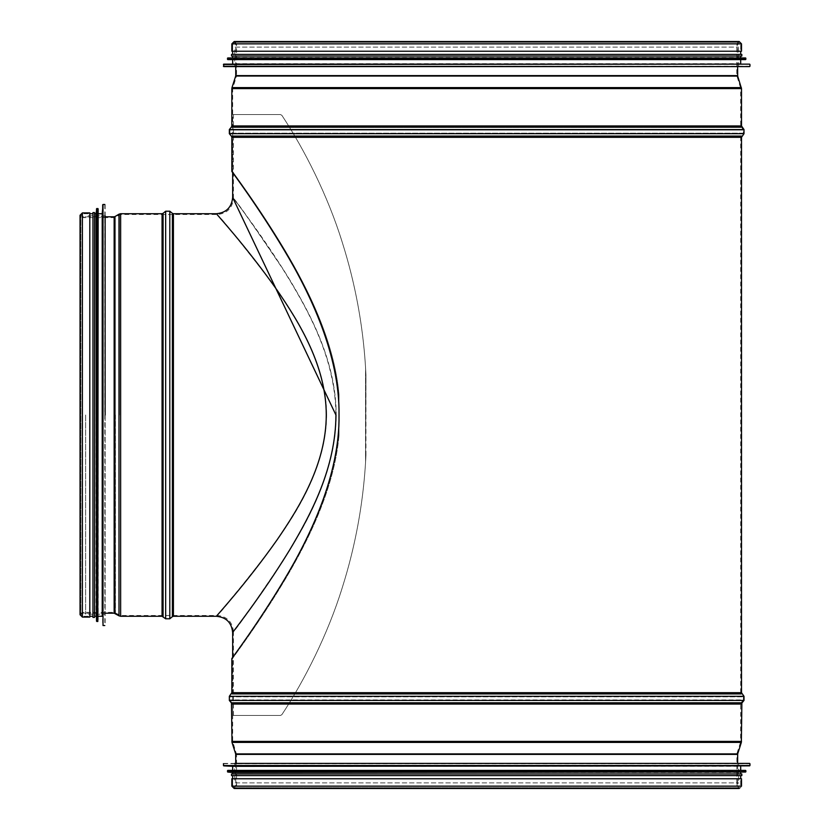 <?xml version="1.0" encoding="UTF-8"?>
<svg xmlns="http://www.w3.org/2000/svg" width="830" height="830" viewBox="0 0 830 830"><rect width="100%" height="100%" fill="white"/><g stroke="black" fill="none" stroke-linecap="round" stroke-linejoin="round"><path stroke-width="0.62" stroke-dasharray="4.15 3.11" d="M739.157 788.5L234.195 788.5L236.55 786.145L236.55 754.397L736.801 754.397L236.55 754.397L232.659 741.408L740.692 741.408L232.659 741.408L232.659 704.058L740.692 704.058L232.659 704.058L229.962 699.929L229.962 696.827L743.389 696.827L229.962 696.827L232.099 694.243L741.252 694.243L232.099 694.243L232.659 692.687L232.659 658.315L231.84 658.584C230.989 659.445 257.653 624.336 284.41 579.444C309.839 537 339.875 475.009 339.024 415L339.024 435.325L339.024 415C339.875 354.991 309.839 293 284.41 250.556C257.653 205.664 230.989 170.555 231.84 171.416L232.659 171.685L232.659 137.313L740.692 137.313L740.692 692.687L232.659 692.687L740.692 692.687L743.389 696.827L743.389 699.929L229.962 699.929L743.389 699.929L741.252 702.502L232.099 702.502L741.252 702.502L740.692 704.058L740.578 742.145L232.774 742.145L740.578 742.145L736.916 753.661L236.436 753.661L736.916 753.661L736.801 786.145L236.55 786.145L736.801 786.145C738.368 789.185 739.935 789.185 741.512 786.145L231.84 786.145M339.024 394.675L339.024 435.325L339.024 394.675C334.324 341.14 307.681 288.456 285.271 250.753C258.483 205.923 231.809 170.835 232.659 171.685C231.809 170.835 258.483 205.923 285.271 250.753C307.681 288.456 334.324 341.14 339.024 394.675C334.324 341.14 307.681 288.456 285.271 250.753C258.483 205.923 231.809 170.835 232.659 171.685C231.809 170.835 258.483 205.923 285.271 250.753C307.681 288.456 334.324 341.14 339.024 394.675M339.024 435.325C334.324 488.86 307.681 541.544 285.271 579.247C258.483 624.077 231.809 659.165 232.659 658.315C231.809 659.165 258.483 624.077 285.271 579.247C307.681 541.544 334.324 488.86 339.024 435.325C334.324 488.86 307.681 541.544 285.271 579.247C258.483 624.077 231.809 659.165 232.659 658.315C231.809 659.165 258.483 624.077 285.271 579.247C307.681 541.544 334.324 488.86 339.024 435.325M740.692 43.855L232.659 43.855L232.659 51.242L232.659 43.855L740.692 43.855L232.659 43.855L740.692 43.855L740.692 51.242L232.659 51.242L740.692 51.242L740.692 43.855C739.665 41.863 738.638 41.863 737.611 43.855L737.611 66.587M231.84 51.242L741.512 51.242M739.157 41.5L736.801 43.855L736.801 75.603L740.578 87.856L232.774 87.856L740.578 87.856L740.692 125.942L743.389 130.071L229.962 130.071L743.389 130.071L743.389 133.174L229.962 133.174L743.389 133.174L740.692 137.313L232.659 137.313L232.099 135.757L741.252 135.757L232.099 135.757L229.962 133.174L229.962 130.071L232.099 127.498L741.252 127.498L232.099 127.498L232.659 125.942L740.692 125.942L232.659 125.942L232.659 88.592L740.692 88.592L232.659 88.592L236.436 76.339L736.916 76.339L236.436 76.339L236.55 75.603L736.801 75.603L236.55 75.603L236.55 43.855L736.801 43.855L236.55 43.855L234.195 41.5L739.157 41.5M740.692 786.145L232.659 786.145L232.659 778.758L232.659 786.145L740.692 786.145L232.659 786.145L740.692 786.145L740.692 778.758L232.659 778.758L740.692 778.758L740.692 786.145C739.665 788.137 738.638 788.137 737.611 786.145L235.741 786.145L737.611 786.145L737.611 763.413M231.84 778.758L741.512 778.758M223.727 763.413L738.586 763.413L234.766 763.413L234.766 782.898L738.586 782.898L234.766 782.898C236.861 783.977 236.861 785.066 234.766 786.145L738.586 786.145L234.766 786.145M232.659 766.329L740.692 766.329M232.659 770.396L740.692 770.396L232.659 770.396M227.783 770.396L740.692 770.396M232.659 772.502L740.692 772.502M232.659 773.965L740.692 773.965L232.659 773.965M231.518 773.965L740.692 773.965M231.518 775.594L741.833 775.594M232.659 775.594L740.692 775.594L232.659 775.594M223.727 66.587L738.586 66.587L234.766 66.587L234.766 47.102L738.586 47.102L234.766 47.102C236.861 46.024 236.861 44.934 234.766 43.855L738.586 43.855L234.766 43.855M740.692 63.671L232.659 63.671M232.659 59.604L740.692 59.604L232.659 59.604M745.568 59.604L227.783 59.604M740.692 57.498L232.659 57.498M232.659 56.035L740.692 56.035L232.659 56.035M740.692 56.035L231.518 56.035M741.833 54.407L231.518 54.407M232.659 54.407L740.692 54.407L232.659 54.407M336.202 415C335.113 485.498 294.36 543.1 268.868 582.577L233.469 631.713C236.467 629.047 252.932 605.568 282.854 561.277C306.062 523.823 335.828 473.557 336.212 415C335.839 356.433 306.052 306.187 282.864 268.723C252.932 224.432 236.467 200.953 233.458 198.287C233.002 198.173 260.838 232.68 290.106 280.416C311.395 316.095 336.088 362.43 336.202 415M326.553 415C326.429 366.372 300.149 323.513 277.5 290.5C246.354 246.334 216.734 214.42 217.221 214.524C220.417 216.993 237.94 238.708 269.792 279.679C294.463 314.342 326.169 360.822 326.564 415C326.159 469.168 294.484 515.669 269.781 550.321C237.951 591.282 220.427 613.007 217.232 615.476L254.903 570.013C282.034 533.503 325.391 480.217 326.553 415M280.499 715.429L233.469 715.429L280.499 715.429L281.858 714.692C304.579 680.299 327.902 634.089 342.24 587.744C355.904 544.563 363.799 500.407 365.947 455.265C363.799 500.407 355.904 544.563 342.24 587.744C327.902 634.089 304.579 680.299 281.858 714.692L280.499 715.429L281.858 714.692L280.499 715.429L232.659 715.429L280.499 715.429M365.947 455.265L365.947 374.735C363.799 329.593 355.904 285.437 342.24 242.256C327.902 195.911 304.579 149.701 281.858 115.308C304.579 149.701 327.902 195.911 342.24 242.256C355.904 285.437 363.799 329.593 365.947 374.735L365.563 462.497L365.563 367.503C362.897 324.53 355.084 282.636 342.105 241.831C327.757 195.652 304.631 149.805 281.858 115.308L280.499 114.571L233.469 114.571L280.499 114.571L281.858 115.308C304.631 149.805 327.757 195.652 342.105 241.831C355.084 282.636 362.897 324.53 365.563 367.503L365.563 462.497C362.897 505.47 355.084 547.364 342.105 588.169C327.757 634.348 304.631 680.195 281.858 714.692C304.631 680.195 327.757 634.348 342.105 588.169C355.084 547.364 362.897 505.47 365.563 462.497L365.947 455.265M216.412 616.285C219.628 613.806 237.235 591.998 269.231 550.861C294.017 516.073 325.9 469.396 326.294 415C325.889 360.604 294.027 313.916 269.221 279.139C237.224 238.003 219.628 216.194 216.412 213.715M232.659 197.478C235.73 200.238 252.279 223.799 282.293 268.173C305.606 305.762 335.548 356.215 335.932 415C335.559 473.785 305.596 524.228 282.293 561.817C252.216 606.274 235.668 629.846 232.649 632.533L232.659 632.491M280.499 114.571L232.659 114.571L280.499 114.571M89.796 415L89.796 213.715L89.796 415M89.796 212.905L89.796 617.095M85.646 415L85.646 614.169L85.646 415M82.398 415L82.398 213.715L82.398 415M82.398 215.831C84.006 217.989 85.085 217.989 85.646 215.831L105.14 215.831L105.14 614.169L105.14 415M105.14 204.782L105.14 625.218M102.215 213.715L102.215 616.285M98.158 415L98.158 213.715L98.158 415M98.158 208.849L98.158 621.151M96.041 213.715L96.041 616.285M94.579 415L94.579 213.715L94.579 415M94.579 213.715L94.579 616.285M92.96 212.584L92.96 617.416M92.96 415L92.96 213.715L92.96 415M231.84 137.313L741.512 137.313M231.84 692.687L741.512 692.687M737.611 43.855L235.741 43.855L737.611 43.855M235.741 75.603L737.611 75.603M235.668 76.09L737.683 76.09M231.995 87.607L741.356 87.607M231.84 88.592L741.512 88.592M231.84 125.942L741.512 125.942M231.466 126.98L741.875 126.98M229.339 129.563L744.012 129.563M229.339 133.692L744.012 133.692M231.466 136.276L741.875 136.276M231.84 43.855L741.512 43.855M235.741 754.397L737.611 754.397M235.668 753.91L737.683 753.91M231.995 742.394L741.356 742.394M231.84 741.408L741.512 741.408M231.84 704.058L741.512 704.058M231.466 703.02L741.875 703.02M229.339 700.437L744.012 700.437M229.339 696.308L744.012 696.308M231.466 693.724L741.875 693.724M223.395 763.735L749.957 763.735M223.395 765.54L749.957 765.54M223.706 765.862L749.646 765.862M227.462 770.717L745.89 770.717M227.462 771.724L745.89 771.724M227.752 772.045L745.599 772.045M749.957 66.265L223.395 66.265M749.957 64.46L223.395 64.46M749.646 64.138L223.706 64.138M745.89 59.283L227.462 59.283M745.89 58.276L227.462 58.276M745.599 57.955L227.752 57.955M120.641 415L120.641 615.476L120.641 415M173.418 213.715L173.418 616.285M172.391 213.341L172.391 616.659M169.808 211.214L169.808 618.786M165.668 211.214L165.668 618.786M163.085 213.341L163.085 616.659M162.058 213.715L162.058 616.285M120.641 213.715L120.641 616.285M118.981 214.182L118.981 615.818M114.986 216.568L114.986 613.432M114.146 216.806L114.146 613.194M82.398 212.905L82.398 617.095M114.146 415L114.146 217.616L114.146 415M115.401 415L115.401 612.737L115.401 415M119.396 415L119.396 214.877L119.396 415M104.808 204.46L104.808 625.54M103.013 204.46L103.013 625.54M102.681 204.771L102.681 625.229M97.826 208.517L97.826 621.483M96.83 208.517L96.83 621.483M96.498 208.818L96.498 621.182M235.741 66.587L235.741 43.855L234.195 42.309L232.659 43.855M739.157 42.309L234.195 42.309L739.157 42.309M235.741 763.413L235.741 786.145L234.195 787.691L739.157 787.691L234.195 787.691L232.659 786.145M738.586 786.145C736.418 785.564 736.418 784.485 738.586 782.898L738.586 763.413M738.586 66.587L738.586 47.102C736.418 46.522 736.418 45.432 738.586 43.855M233.469 631.713C232.493 621.857 227.088 616.441 217.232 615.476L120.641 615.476L114.146 612.384L82.398 612.384L80.043 614.74L80.043 215.261L82.398 217.616L114.146 217.616L120.641 214.524L217.221 214.524C227.078 213.559 232.493 208.143 233.458 198.287M233.469 715.429L233.469 631.682M233.469 198.318L233.469 114.571M232.659 715.429L232.659 657.464M232.659 172.536L232.659 114.571M105.14 216.806L82.398 216.806L80.863 215.261L80.863 614.74L82.398 616.285L89.796 616.285L82.398 616.285M105.14 613.194L82.398 613.194L80.863 614.74L80.863 215.261L82.398 213.715L89.796 213.715L82.398 213.715M82.398 614.169C83.415 612.353 84.494 612.353 85.646 614.169L105.14 614.169"/><path stroke-width="1.25" d="M737.611 66.587L737.683 76.09L741.512 88.592L741.512 125.942L744.012 129.563L744.012 133.692L741.512 137.313L231.84 137.313L231.84 171.416C230.989 170.555 257.653 205.664 284.41 250.556C309.839 293 339.875 354.991 339.024 415C339.875 475.009 309.839 537 284.41 579.444C257.653 624.336 230.989 659.445 231.84 658.584L231.84 692.687L229.339 696.308L229.339 700.437L744.012 700.437L741.875 703.02L231.466 703.02L231.995 742.394L741.356 742.394L737.683 753.91L235.668 753.91L235.741 763.413M741.512 137.313L741.512 692.687L231.84 692.687M741.512 43.855L741.512 51.242L231.84 51.242L231.84 43.855L234.195 41.5L739.157 41.5L741.512 43.855L231.84 43.855M737.683 753.91L737.611 763.413M741.875 703.02L741.356 742.394M741.512 692.687L744.012 696.308L744.012 700.437M231.84 786.145L231.84 778.758L741.512 778.758L741.512 786.145L231.84 786.145L234.195 788.5L739.157 788.5M749.625 763.413L234.766 763.413M223.395 763.735L223.706 765.862L232.659 766.329L232.659 770.396M223.706 765.862L749.646 765.862L232.659 766.329M740.692 766.329L740.692 770.396L745.568 770.396L227.783 770.396L227.752 772.045L232.659 772.502L232.659 773.965M227.752 772.045L745.599 772.045L232.659 772.502M740.692 772.502L740.692 773.965L741.833 773.965L231.518 773.965L231.518 775.594L741.833 775.594L741.833 773.965M232.659 775.594L232.659 778.758M234.766 66.587L749.625 66.587L223.727 66.587L223.706 64.138L749.646 64.138L223.395 64.46M223.706 64.138L749.646 64.138M232.659 63.671L232.659 59.604M227.462 58.276L227.783 59.604L745.568 59.604L745.89 58.276L227.752 57.955L745.89 58.276M227.752 57.955L745.599 57.955M232.659 57.498L232.659 56.035M741.833 56.035L741.833 54.407L231.518 54.407L231.518 56.035L741.833 56.035L740.692 56.035L740.692 57.498M232.659 54.407L232.659 51.242M232.659 197.478C231.684 207.334 226.279 212.75 216.412 213.715C215.914 213.611 245.68 245.67 276.981 290.002C299.734 323.14 326.159 366.175 326.283 415C326.159 463.825 299.734 506.86 276.981 539.998C245.68 584.341 215.914 616.389 216.412 616.285C226.268 617.261 231.684 622.666 232.649 632.533C232.182 632.636 260.153 598.005 289.577 550.083C310.96 514.268 335.808 467.767 335.922 415L232.659 197.478L232.659 172.536M82.398 617.095L89.796 617.095L89.796 212.905L82.398 212.905L80.043 215.261L80.043 614.74L82.398 617.095L82.398 212.905M105.14 415L105.14 215.831M102.681 204.771L102.215 616.285L102.215 213.715L103.013 204.46L103.013 625.54L104.808 625.54M97.826 621.483L98.158 208.849L96.83 208.517L96.83 621.483L97.826 621.483L97.826 208.517M96.498 208.818L96.498 621.182L96.041 213.715L96.83 208.517M96.041 616.285L94.579 616.285L94.579 212.584L94.579 213.715L96.041 213.715M94.579 617.416L92.96 617.416L92.96 212.584L94.579 212.584M737.611 75.603L235.741 75.603L235.741 66.587M737.683 76.09L235.741 75.603M741.356 87.607L231.995 87.607L235.668 76.09M741.512 88.592L231.84 88.592L231.995 87.607M741.512 125.942L231.84 125.942L231.84 88.592M741.875 126.98L231.466 126.98L231.84 125.942M744.012 129.563L229.339 129.563L231.466 126.98M744.012 133.692L229.339 133.692L229.339 129.563M741.875 136.276L231.466 136.276L229.339 133.692M737.611 754.397L235.741 754.397M741.512 741.408L231.84 741.408M741.512 704.058L231.84 704.058M744.012 696.308L229.339 696.308M741.875 693.724L231.466 693.724M749.957 763.735L749.957 765.54L223.395 765.54M745.568 770.396L227.462 770.717M745.89 770.717L745.89 771.724L227.462 771.724M223.395 66.265L749.625 66.587M227.462 59.283L745.89 59.283M216.412 616.285L173.418 616.285L173.418 213.715L216.412 213.715M173.418 616.285L172.391 616.659L172.391 213.341L173.418 213.715M172.391 616.659L169.808 618.786L169.808 211.214L172.391 213.341M163.085 616.659L163.085 213.341L162.058 213.715L162.058 616.285L165.668 618.786L165.668 211.214L169.808 211.214M162.058 616.285L120.641 616.285L120.641 213.715L162.058 213.715M114.986 613.432L114.986 216.568L114.146 216.806L114.146 613.194L118.981 615.818L118.981 214.182L120.641 213.715M231.84 137.313L231.466 136.276M235.668 753.91L231.995 742.394M231.466 703.02L229.339 700.437M740.692 775.594L740.692 778.758M749.957 66.265L749.957 64.46M740.692 63.671L740.692 59.604M740.692 54.407L740.692 51.242M232.659 657.464L232.659 632.522M165.668 618.786L169.808 618.786M163.085 213.341L165.668 211.214M118.981 615.818L120.641 616.285M114.986 216.568L118.981 214.182M114.146 216.806L105.14 216.806M114.146 613.194L105.14 613.194M104.808 204.46L103.013 204.46M102.215 213.715L98.158 213.715M102.215 616.285L98.158 616.285M92.96 213.715L89.796 213.715M92.96 616.285L89.796 616.285"/></g></svg>
